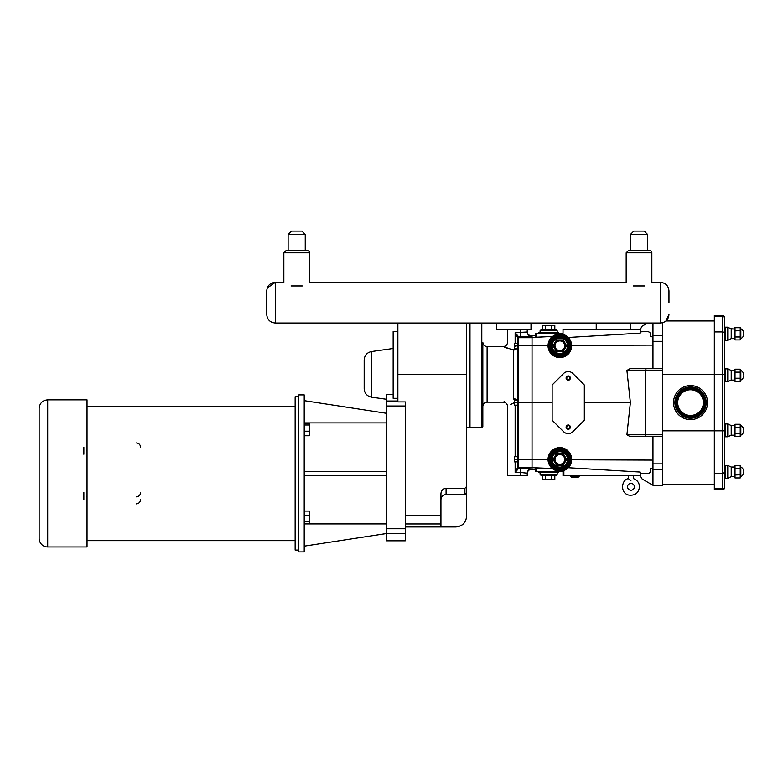 <?xml version="1.0" encoding="UTF-8"?>
<svg xmlns="http://www.w3.org/2000/svg" width="783" height="783" viewBox="0 0 783 783"><rect width="100%" height="100%" fill="white"/><g stroke="black" fill="none" stroke-linecap="round" stroke-linejoin="round"><path stroke-width="1.17" d="M496.774 282.35L503.283 282.35M634.377 486.811A3.426 3.426 0 0 1 629.238 489.776A3.426 3.426 0 0 1 629.238 483.855A3.426 3.426 0 0 1 634.377 486.811M630.951 480.821C634.132 478.061 634.132 478.061 630.951 480.821L628.387 478.648L628.387 475.692M702.586 407.013A12.841 12.841 0 0 1 686.123 414.657A12.841 12.841 0 0 1 678.479 398.185A12.841 12.841 0 0 1 694.942 390.541A12.841 12.841 0 0 1 702.586 407.013M706.511 408.442A17.011 17.011 0 0 1 684.685 418.572A17.011 17.011 0 0 1 674.555 396.746A17.011 17.011 0 0 1 696.381 386.616A17.011 17.011 0 0 1 706.511 408.442M630.452 250.687L630.452 234.42L647.57 234.42L647.57 250.687L649.714 250.687A2.143 2.143 0 0 1 651.847 252.821L626.175 252.821L628.318 250.687L649.714 250.687A2.143 2.143 0 0 1 651.847 252.821L651.847 282.35L660.412 282.35L660.412 323.007L596.225 323.007L596.225 329.506L630.452 329.506L630.452 323.007L531.011 323.007L531.011 329.506L496.774 329.506L496.774 323.007L531.011 323.007L275.283 323.007L275.283 282.35C270.086 282.859 267.238 285.707 266.729 290.904L266.729 314.443C267.238 319.64 270.086 322.498 275.283 323.007C270.086 322.498 267.238 319.64 266.729 314.443M647.629 323.007L642.138 326.168L640.21 329.506L630.452 329.506M596.225 329.506L563.016 329.506L563.016 334.39M515.136 346.311C505.241 341.3 505.241 341.3 515.136 346.311M518.659 336.866L518.679 337.013A1.028 1.028 180 0 0 517.661 338.041L517.661 402.599L514.235 402.599L514.235 400.035L517.661 400.035L517.661 402.599L518.679 402.599L518.679 337.013L531.52 336.269A4.277 4.267 180 0 1 527.243 332.002L527.243 329.506L527.243 332.002L515.136 332.648L517.661 337.855A1.028 0.989 180 0 1 518.659 336.866L515.136 332.648L515.136 343.346M298.822 550.077L295.142 550.077L295.142 396.736L298.822 396.736M39.15 408.403C39.659 403.206 42.507 400.348 47.704 399.839L47.704 546.974A8.554 8.554 0 0 1 39.15 538.42L39.15 408.403L39.15 538.42M47.704 546.974L87.04 546.974L87.04 399.839L47.704 399.839M86.512 450.303A4.277 4.277 0 0 1 87.04 450.127M83.859 499.583L83.859 492.556M83.859 454.257L83.859 447.23M87.04 496.696A4.277 4.277 0 0 1 86.512 496.51M140.548 492.556A4.277 4.277 0 0 1 136.271 496.833M136.271 442.953A4.277 4.277 0 0 1 140.548 447.23M140.548 499.583A4.277 4.277 0 0 1 136.271 503.87M466.619 323.007L466.619 492.84L466.619 486.478L464.906 488.318L464.906 494.553L446.075 494.553C442.953 494.856 441.25 496.569 440.937 499.691M405.291 523.964L440.937 523.964L440.937 526.91L455.833 526.91C462.381 526.274 465.973 522.672 466.619 516.124L466.619 492.84L464.906 494.553M405.291 528.75L386.42 528.75L386.42 540.808L405.291 540.808L405.291 401.914L397.872 401.914L397.872 323.007M440.937 523.964L440.937 493.809C441.162 490.569 442.875 488.729 446.075 488.318C442.875 488.729 441.162 490.559 440.937 493.809M446.075 494.553L446.075 488.318L464.906 488.318M364.173 360.004L364.173 388.711C364.526 393.36 366.982 396.178 371.543 397.177L371.543 351.528C366.982 352.526 364.526 355.355 364.173 360.004M397.872 401.033L386.42 401.033L386.42 394.368L393.154 394.446M397.872 398.312L393.154 398.312L393.154 331.561L397.872 331.561M304.215 435.74L309.354 435.74L309.354 431.198L304.215 431.198M304.215 424.993L309.354 424.993L309.354 431.198M304.215 423.329L309.354 423.329L309.354 424.993M304.215 523.484L309.354 523.484L309.354 521.821L304.215 521.821M304.215 515.615L309.354 515.615L309.354 521.821M304.215 511.074L309.354 511.074L309.354 515.615M386.42 422.908L304.215 422.908M386.42 413.287L304.215 400.661M386.42 475.428L304.215 475.428M304.215 471.386L386.42 471.386M386.42 528.75L386.42 406.015L405.291 406.015M386.42 401.033L386.42 406.015M304.215 523.915L386.42 523.915M304.215 546.152L386.42 533.536M304.215 551.917L304.215 394.906L298.822 394.906L298.822 551.917L304.215 551.917M517.661 338.041L517.661 343.346L514.235 343.346L514.235 345.91L517.661 345.91L517.661 348.474L514.235 348.474L514.235 345.91M515.136 461.853L515.136 472.55L518.659 468.322A1.028 0.989 180 0 1 517.661 467.334L515.136 472.55L517.661 467.334L517.661 459.288L514.235 459.288L514.235 456.724L517.661 456.724L517.661 405.163L517.661 456.724L517.661 405.163L514.235 405.163L514.235 402.599M518.659 468.322L518.679 468.185A1.028 1.028 180 0 1 517.661 467.157L517.661 461.853L514.235 461.853L514.235 459.288M532.039 469.35L531.52 469.35A4.287 4.277 90 0 0 527.243 473.637L527.243 473.196A4.277 4.267 180 0 1 531.52 468.919L518.679 468.185L518.679 467.49A1.028 1.028 180 0 1 517.661 466.472L517.661 467.157M532.039 335.848L531.52 335.848A4.287 4.277 90 0 1 527.243 331.552M517.661 402.599L517.661 466.472M563.016 333.783L535.288 333.783L535.288 337.267L535.288 335.476L532.039 335.643L532.039 402.599L518.679 402.599L518.679 459.552L517.661 459.484M515.136 472.55L520.392 472.443L520.392 468.175M481.799 323.007L481.799 427.675L482.827 426.647L482.827 342.259C483.082 344.863 484.501 346.292 487.104 346.546L503.283 346.546L513.335 350.05A4.277 3.739 180 0 0 516.868 348.474M482.827 374.352L482.827 406.446C483.082 403.852 484.501 402.423 487.104 402.168L487.104 346.546M466.619 427.665L469.986 427.665L469.986 323.007M507.237 348.21L504.467 347.075M516.692 400.035A4.277 3.739 0 0 0 513.374 398.655C500.19 403 500.19 403 513.374 398.655A4.277 1.713 -104.1 0 1 514.333 400.035M520.392 475.77L520.392 472.443L527.243 473.196L527.243 475.77L507.56 475.77L507.56 406.446C507.306 403.852 505.877 402.423 503.283 402.168L504.458 401.64M514.431 348.474A4.277 1.713 -75.9 0 1 513.374 350.05L513.374 398.655M514.235 402.716L510.545 404.517M515.136 402.393C505.241 407.405 505.241 407.405 515.136 402.393M527.243 475.77L527.243 473.637M563.016 470.808L563.868 470.534L563.016 470.808L563.016 475.692L640.21 475.692L642.138 479.02L652.963 485.274L662.457 485.274L662.457 322.753M652.963 368.705L662.457 368.705L652.963 368.705L652.963 335.868L650.693 336.788L652.963 336.71M652.963 485.274L652.963 436.493L629.953 436.493L626.909 434.78L630.384 402.599L626.909 370.418L629.953 368.705L646.122 368.705L645.574 370.418L662.457 370.418M629.953 436.493L646.122 436.493L645.574 434.78L645.574 370.418L626.909 370.418M646.122 436.493L662.457 436.493M662.457 368.705L646.122 368.705M552.632 336.416L535.288 337.267M535.366 337.287L536.14 337.287L536.14 333.783M535.288 335.476L535.288 333.783M535.288 471.415L536.14 471.415L536.14 467.911L535.288 467.921L535.288 471.415L535.288 469.722L532.039 469.546L532.039 467.686L552.289 468.498M640.21 475.692L640.21 472.051L568.252 467.725C570.151 466.022 571.277 463.379 571.649 459.787L652.963 460.091M584.324 419.874A0.852 0.852 0 0 1 584.079 420.481L572.833 431.717A6.509 6.509 0 0 1 563.633 431.717L552.397 420.481A0.852 0.852 0 0 1 552.142 419.874L552.142 385.324A0.852 0.852 0 0 1 552.397 384.717L563.633 373.481A6.509 6.509 0 0 1 572.833 373.481L584.079 384.717A0.852 0.852 0 0 1 584.324 385.324L584.324 419.874M566.735 427.117A1.497 1.497 0 0 1 568.987 425.815A1.497 1.497 0 0 1 568.987 428.418A1.497 1.497 0 0 1 566.735 427.117M566.099 427.117A2.143 2.143 0 0 1 569.31 425.267A2.143 2.143 0 0 1 569.31 428.967A2.143 2.143 0 0 1 566.099 427.117M566.735 378.081A1.497 1.497 0 0 1 568.987 376.78A1.497 1.497 0 0 1 568.987 379.383A1.497 1.497 0 0 1 566.735 378.081M566.099 378.081A2.143 2.143 0 0 1 569.31 376.222A2.143 2.143 0 0 1 569.31 379.931A2.143 2.143 0 0 1 566.099 378.081M540.936 475.261L556.341 475.261L557.193 474.41L540.074 474.41L540.936 475.261M545.252 475.261L552.025 475.261L541.865 475.261L545.545 475.77L552.025 475.261M540.074 472.472L540.074 474.41M555.411 475.261A0.597 0.509 0 0 0 554.814 475.77L554.814 479.578L542.462 479.578L542.462 475.77A0.597 0.509 0 0 0 541.865 475.261M545.545 479.578L545.545 475.77L542.462 475.77M551.721 479.578L551.721 475.77L554.814 475.77M554.814 479.578L542.462 479.578M558.475 471.415L558.475 472.472L538.792 472.472L538.792 471.415M556.341 329.937L540.936 329.937L540.074 330.788L557.193 330.788L556.341 329.937M542.462 329.418L542.462 325.62L554.814 325.62L554.814 329.418A0.597 0.509 -0 0 0 555.411 329.937L542.462 329.418A0.597 0.509 -0 0 1 541.865 329.937M540.074 332.726L540.074 330.788M545.252 329.937L545.545 325.62M551.721 325.62L551.721 329.418L554.814 329.418M554.814 325.62L542.462 325.62M558.475 333.783L558.475 332.726L538.792 332.726L538.792 333.783M570.543 345.763A10.698 10.698 0 0 0 559.845 335.065A10.698 10.698 0 0 0 549.147 345.763A10.698 10.698 0 0 0 559.845 356.461A10.698 10.698 0 0 0 570.543 345.763A10.698 10.698 0 0 0 559.845 335.065A10.698 10.698 0 0 0 549.147 345.763M568.409 345.763A8.554 8.554 0 0 0 559.845 337.209A8.554 8.554 0 0 0 551.291 345.763A8.554 8.554 0 0 0 559.845 354.327A8.554 8.554 0 0 0 568.409 345.763M566.618 345.763L566.021 345.763L563.231 351.626L566.618 345.763L563.231 339.9L556.468 339.9L553.082 345.763L556.468 351.626L563.231 351.626M556.762 351.117L553.669 345.763L556.762 351.117L562.938 351.117L556.468 351.626M553.669 345.763L556.762 340.419L553.082 345.763M562.938 340.419L566.021 345.763L562.938 340.419L556.762 340.419L562.938 340.419L563.231 339.9M556.762 340.419L556.468 339.9M562.938 351.117L566.021 345.763M564.709 345.763A4.864 4.864 0 0 0 559.845 340.908A4.864 4.864 0 0 0 554.99 345.763A4.864 4.864 0 0 0 559.845 350.627A4.864 4.864 0 0 0 564.709 345.763M570.543 459.425A10.698 10.698 0 0 0 559.845 448.728A10.698 10.698 0 0 0 549.147 459.425A10.698 10.698 0 0 0 559.845 470.123A10.698 10.698 0 0 0 570.543 459.425M568.409 459.425A8.554 8.554 0 0 0 559.845 450.871A8.554 8.554 0 0 0 551.291 459.425A8.554 8.554 0 0 0 559.845 467.989A8.554 8.554 0 0 0 568.409 459.425M566.021 459.425L566.618 459.425L563.231 453.563L566.021 459.425L562.938 464.779L556.762 464.779L553.669 459.425L556.762 454.081L562.938 454.081L556.762 454.081L553.669 459.425L556.762 464.779L562.938 464.779L566.021 459.425L562.938 454.081M563.231 453.563L556.468 453.563L556.762 454.081M556.468 453.563L553.082 459.425L553.669 459.425M553.082 459.425L556.468 465.288L563.231 465.288L562.938 464.779M556.468 465.288L556.762 464.779M564.709 459.425A4.864 4.864 0 0 1 559.845 464.29A4.864 4.864 0 0 1 554.99 459.425A4.864 4.864 0 0 1 559.845 454.571A4.864 4.864 0 0 1 564.709 459.425M571.698 477.405L578.197 477.297L571.698 477.405L570.435 476.27L570.68 475.692L570.435 476.27L579.214 476.27L577.952 477.405M571.521 344.001L571.649 345.401L652.963 345.107M532.039 345.548L548.041 345.489C549.186 340.165 550.713 337.14 552.622 336.426L532.039 337.502M548.041 345.763A11.814 11.814 0 0 1 565.757 335.535A11.814 11.814 0 0 1 565.757 355.991A11.814 11.814 0 0 1 548.041 345.763M532.039 467.686L532.039 402.599L552.142 402.599M584.324 402.599L630.384 402.599M548.041 459.425A11.814 11.814 0 0 1 565.757 449.197A11.814 11.814 0 0 1 565.757 469.653A11.814 11.814 0 0 1 548.041 459.425M536.14 471.415L563.016 471.415M536.14 467.911L552.632 468.772M640.21 331.845L646.376 331.532C649.812 331.473 651.25 333.235 650.693 336.788M640.21 329.506L640.21 333.137L568.252 337.473M646.376 331.532L640.21 331.287M652.963 323.007L652.963 335.868M640.21 473.901L646.376 473.666C649.812 473.715 651.25 471.963 650.693 468.41L652.963 469.33M652.963 341.319L662.457 341.319M650.693 468.41L652.963 468.488M652.963 463.879L662.457 463.879M724.598 333.519A2.055 1.595 -0 0 0 722.543 331.923L722.543 488.768L714.321 488.768L714.321 489.718L722.543 489.718A2.055 2.055 0 0 0 724.598 487.662L724.598 317.526A2.055 2.055 0 0 0 722.543 315.471L714.321 315.471L714.321 316.43L722.543 316.43L722.543 331.923L714.321 331.923L714.321 316.43M714.321 488.768L714.321 331.923M724.598 487.173A2.055 1.595 0 0 1 722.543 488.768L722.543 489.718L714.321 489.718M724.598 331.679L724.598 374.274M724.598 431.404L724.598 471.679A2.055 1.595 -0 0 1 722.543 473.275L714.321 473.275M724.598 317.526A2.055 2.055 0 0 0 722.543 315.471A2.055 2.055 0 0 1 724.598 317.526A2.055 2.055 0 0 0 722.543 315.471L722.543 316.43A2.055 1.595 180 0 1 724.598 318.025M727.759 340.233L731.214 338.628L731.214 329.007L727.759 327.392L725.283 327.392L725.283 340.233L727.759 340.233L727.759 327.167L725.283 327.167L724.598 327.852M731.214 338.628L734.415 338.628L734.415 329.007L731.214 329.007L727.759 327.167M740.229 330.876L740.229 336.749L735.012 336.749L735.012 330.876L740.229 330.651L735.012 330.651L735.012 327.715L734.415 329.007L731.214 328.772M734.728 328.322L735.012 327.48L740.229 327.48L740.581 328.322M734.415 338.628L735.012 339.92L740.229 339.92L735.012 339.92L735.012 336.984L740.229 336.984L740.229 339.92L740.826 338.882L740.826 328.517L740.229 327.48L735.012 327.48L734.415 328.772M725.283 327.167L724.598 328.077L724.598 339.548L725.283 340.233M724.598 466.11L724.598 477.571L725.283 478.256L727.759 478.256L727.759 465.425L725.283 465.425L724.598 466.11L725.283 465.425L725.283 478.256L724.598 477.571M727.759 478.256L731.214 476.651L731.214 467.03L727.759 465.425L725.283 465.425M731.214 476.651L734.415 476.651L734.415 467.03L731.214 467.03L727.759 465.425M740.229 468.674L735.012 468.674L735.012 465.738L740.229 465.738L740.229 474.782L735.012 474.782L735.012 468.674M735.012 468.909L740.229 468.909M740.229 475.007L740.229 477.943L735.012 477.943L735.012 475.007L740.229 474.782M740.826 476.906L740.229 477.943L740.826 476.906L740.826 466.776L740.229 465.738L735.012 465.738L734.415 467.03M725.283 436.787L727.759 436.787L727.759 423.946L725.283 423.946L724.598 424.631L725.283 423.946L725.283 436.787L724.598 436.102L725.283 436.787M727.759 436.787L731.214 435.182L731.214 425.56L727.759 423.946M731.214 435.182L734.415 435.182L734.415 425.56L731.214 425.56M740.229 427.205L735.012 427.205L735.012 424.269L740.229 424.269L740.229 433.302L735.012 433.302L735.012 427.205M735.012 427.43L740.229 427.43M740.229 433.537L740.229 436.474L735.012 436.474L735.012 433.537L740.229 433.302M734.415 435.182L735.012 436.474L740.229 436.474L740.826 435.436L740.826 425.306L740.229 424.269L735.012 424.269L734.415 425.56L735.012 424.269M743.85 333.695A5.344 5.344 0 0 0 740.826 328.772L740.229 327.715L735.012 327.715L740.229 327.715L740.229 330.651M725.283 381.703L727.759 381.703L727.759 368.871L725.283 368.871L724.598 369.556L725.283 368.871L725.283 381.703L724.598 381.018L725.283 381.703M727.759 381.703L731.214 380.098L731.214 370.476L727.759 368.871M731.214 380.098L734.415 380.098L734.415 370.476L731.214 370.476M740.229 372.121L735.012 372.121L735.012 369.185L740.229 369.185L740.229 378.228L735.012 378.228L735.012 372.121M735.012 372.356L740.229 372.356M740.229 378.453L740.229 381.39L735.012 381.39L735.012 378.453L740.229 378.228M734.415 380.098L735.012 381.39L740.229 381.39L740.826 380.352L740.826 370.222L740.229 369.185L735.012 369.185L734.415 370.476L735.012 369.185M740.229 477.943L735.012 477.943L734.415 476.651M630.452 234.42L633.79 231.083L644.233 231.083L647.57 234.42M644.634 285.942C654.04 281.469 654.04 281.469 644.634 285.942L633.388 285.942C623.982 281.469 623.982 281.469 633.388 285.942M307.386 250.687A2.143 2.143 0 0 1 309.52 252.821A2.143 2.143 0 0 0 307.386 250.687L285.981 250.687L288.124 250.687L288.124 234.42L305.243 234.42L305.243 250.687L296.688 250.687M628.318 250.687L626.175 252.821L626.175 282.35L309.52 282.35L309.52 252.821L283.847 252.821L285.981 250.687L288.124 250.687L288.124 234.42L291.462 231.083L301.905 231.083L305.243 234.42L301.905 231.083M302.307 285.942C311.712 281.469 311.712 281.469 302.307 285.942L291.061 285.942C281.655 281.469 281.655 281.469 291.061 285.942M668.966 302.678L668.966 290.904L668.966 302.678M596.225 323.007L531.011 323.007M703.986 407.522A14.329 14.329 0 0 0 695.461 389.151A14.329 14.329 0 0 0 677.08 397.676A14.329 14.329 0 0 0 685.605 416.047A14.329 14.329 0 0 0 703.986 407.522M685.781 415.587A13.84 13.84 0 0 1 677.54 397.842A13.84 13.84 0 0 1 695.284 389.601A13.84 13.84 0 0 1 703.525 407.356A13.84 13.84 0 0 1 685.781 415.587M704.025 407.532A14.368 14.368 0 0 1 685.595 416.086A14.368 14.368 0 0 1 677.041 397.656A14.368 14.368 0 0 1 695.47 389.102A14.368 14.368 0 0 1 704.025 407.532M705.219 407.972A15.64 15.64 0 0 0 695.911 387.908A15.64 15.64 0 0 0 675.846 397.226A15.64 15.64 0 0 0 685.154 417.28A15.64 15.64 0 0 0 705.219 407.972M685.321 416.82A15.151 15.151 0 0 1 676.306 397.392A15.151 15.151 0 0 1 695.744 388.368A15.151 15.151 0 0 1 704.759 407.806A15.151 15.151 0 0 1 685.321 416.82A15.112 15.112 0 0 1 676.346 397.402A15.112 15.112 0 0 1 695.725 388.407A15.112 15.112 0 0 1 704.72 407.786A15.112 15.112 0 0 1 685.34 416.781M520.392 337.023L520.392 329.506M466.619 374.352L397.872 374.352M440.937 515.557L405.291 515.557M386.42 533.732L405.291 533.732M455.833 526.91L455.833 526.969C462.381 526.323 465.973 522.731 466.619 516.183M532.039 345.646L517.661 345.714M532.039 467.49L518.679 467.49L518.679 459.552L532.039 459.552M532.039 337.708L518.679 337.708A1.028 1.028 180 0 0 517.661 338.726M515.136 405.163L515.136 456.724M520.822 475.77L520.822 468.175M520.822 329.506L520.822 337.023M662.457 434.78L626.909 434.78M563.868 475.692L563.868 470.534M569.691 345.763A9.846 9.846 0 0 1 554.932 354.288A9.846 9.846 0 0 1 554.932 337.248A9.846 9.846 0 0 1 569.691 345.763M569.261 345.763A9.416 9.416 0 0 0 555.137 337.61A9.416 9.416 0 0 0 555.137 353.916A9.416 9.416 0 0 0 569.261 345.763M567.548 345.763A7.703 7.703 0 0 1 555.999 352.438A7.703 7.703 0 0 1 555.999 339.098A7.703 7.703 0 0 1 567.548 345.763M550.009 459.425A9.846 9.846 0 0 1 559.845 449.589A9.846 9.846 0 0 1 569.691 459.425A9.846 9.846 0 0 1 559.845 469.271A9.846 9.846 0 0 1 550.009 459.425M569.261 459.425A9.416 9.416 0 0 0 559.845 450.019A9.416 9.416 0 0 0 550.439 459.425A9.416 9.416 0 0 0 559.845 468.841A9.416 9.416 0 0 0 569.261 459.425M552.142 459.425A7.703 7.703 0 0 1 559.845 451.722A7.703 7.703 0 0 1 567.548 459.425A7.703 7.703 0 0 1 559.845 467.128A7.703 7.703 0 0 1 552.142 459.425M563.231 465.288L566.618 459.425M532.039 459.65L548.041 459.709M652.963 335.76L662.457 335.76M640.21 473.343L646.376 473.666M652.963 469.438L662.457 469.438M724.598 374.352L662.457 374.352M724.598 430.836L662.457 430.836M724.598 487.662A2.055 2.055 0 0 1 722.543 489.718M639.505 486.811C638.625 493.036 635.062 495.796 628.818 495.101C619.793 493.173 621.408 479.49 628.387 478.648C621.408 479.49 619.793 493.173 628.818 495.101C635.062 495.796 638.625 493.036 639.505 486.811C639.29 482.788 637.284 480.067 633.516 478.648C637.284 480.067 639.29 482.788 639.505 486.811M503.283 346.546L503.283 346.546C505.877 346.282 507.306 344.863 507.56 342.259L507.56 329.506M87.04 540.642L295.142 540.642M87.04 406.171L295.142 406.171M371.543 397.177L386.42 399.271M371.543 351.528L393.154 348.494M455.833 526.969L405.291 526.969M481.799 427.675L469.986 427.675M503.283 402.168L487.104 402.168M633.516 478.648L633.516 475.692L633.516 478.648M557.193 472.472L557.193 474.41M557.193 330.788L557.193 332.726M579.214 476.27L578.97 475.692L579.214 476.27M740.826 476.651A5.344 5.344 0 0 0 740.826 467.03A5.344 5.344 0 0 1 743.85 471.846M740.826 435.182A5.344 5.344 0 0 0 740.826 425.56M740.826 338.628A5.344 5.344 0 0 0 740.826 329.007M740.826 380.098A5.344 5.344 0 0 0 740.826 370.476M740.826 466.776L740.229 465.738M714.321 484.246L662.457 484.246M714.321 320.952L665.961 320.952L668.966 314.443C668.457 319.64 665.609 322.498 660.412 323.007M283.847 282.35L283.847 252.821L283.847 282.35L275.283 282.35L267.218 288.056M660.412 282.35C665.609 282.859 668.457 285.707 668.966 290.904C668.457 285.707 665.609 282.859 660.412 282.35M309.52 252.821L309.52 282.35M283.847 252.821L285.981 250.687M305.243 250.687L305.243 234.42"/></g></svg>
